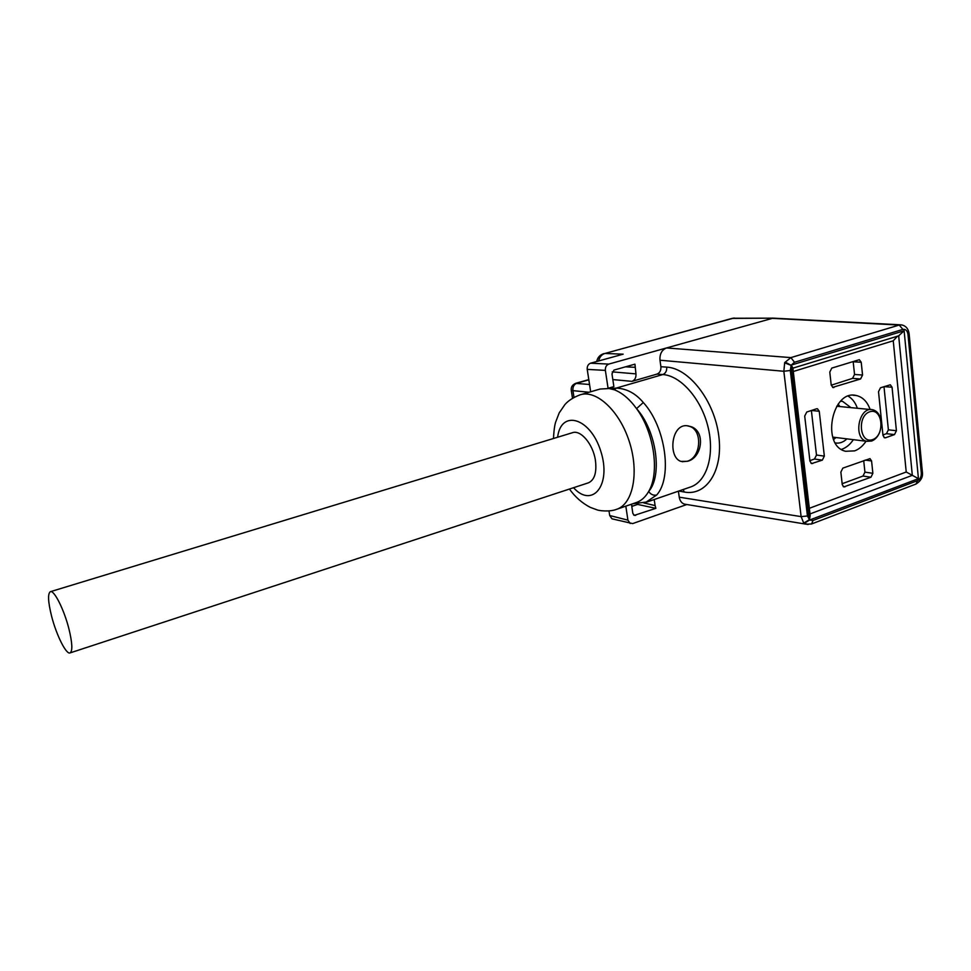 <?xml version="1.0" encoding="UTF-8"?>
<svg xmlns="http://www.w3.org/2000/svg" width="971" height="971" viewBox="0 0 971 971"><rect width="100%" height="100%" fill="white"/><g stroke="black" fill="none" stroke-linecap="round" stroke-linejoin="round"><path stroke-width="1.46" d="M808.018 524.522L803.721 523.066L801.124 516.621L783.84 371.274L784.689 362.596L790.88 357.607L899.231 325.054L772.346 318.354L608.768 364.089C606.292 365.108 605.151 367.208 605.37 370.388L608.064 388.291L614.352 389.796C622.205 392.806 629.609 399.081 636.551 408.645C654.187 432.483 659.879 472.974 648.652 491.472C645.545 496.897 641.613 500.526 636.855 502.359L635.726 502.747M643.858 502.942L655.097 505.575L654.211 499.531M580.816 394.627L600.09 389.043L616.124 388.133C626.416 388.461 635.483 393.255 643.3 402.504C665.657 426.949 672.636 477.477 656.687 495.004L645.509 502.517M608.064 388.291L613.878 386.604L611.973 373.859L614 370.085L634.937 364.161L635.969 373.884C636.199 377.646 634.864 380.134 631.963 381.36L612.822 379.576M773.45 318.16L733.19 318.245L604.884 353.468L623.151 354.172L590.586 363.203L608.768 364.089M686.813 504.519L632.679 523.587L611.936 518.805M678.401 491.18L679.251 497.176L801.124 516.621L807.435 515.989L809.486 519.691L810.178 515.528L792.858 367.839L791.377 365.448L784.689 362.596M803.721 523.066L809.219 519.801L791.098 365.545L790.309 370.473L783.84 371.274L659.977 360.217L660.899 366.722L666.713 367.123C688.997 368.155 714.353 400.768 718.746 435.663C723.468 470.595 706.33 496.448 684.154 492.006L678.802 491.047M870.125 409.507C867.334 401.739 862.77 397.078 856.422 395.537C831.868 388.934 820.859 446.126 845.656 451.284L854.65 450.872C859.068 449.233 862.867 446.017 866.023 441.222M880.466 387.805L890.31 384.783L892.058 387.235L896.415 430.723L894.497 434.595L885.564 437.763L884.617 437.812L882.991 435.457L878.512 391.701L880.466 387.805M842.852 468.119L869.992 458.628L871.582 460.958L872.868 473.314L870.938 477.234L843.787 486.92L842.245 484.614L840.862 472.1L842.852 468.119M819.257 411.267L824.343 456.127L822.316 460.145L811.586 463.58L809.948 461.189L804.704 416.074L806.767 412.02L816.477 408.827L817.448 408.779L819.257 411.267L811.489 410.466M832.584 387.405L860.573 378.969L852.562 378.374L831.237 385.196M833.955 387.514L833.057 387.575L831.212 385.05L829.78 372.075L831.807 368.082L859.335 359.695L861.216 362.244L853.181 361.758L854.541 374.466L862.551 375.037L861.216 362.244M862.551 375.037L860.573 378.969M842.148 483.728L863.001 476.033L864.93 472.137L863.705 460.594M809.887 460.642L814.475 459.028L816.49 455.035L811.38 410.502M882.942 434.923L886.474 433.673L888.38 429.825L883.998 386.64M809.328 508.306L906.222 472.003L912.327 475.329L898.673 335.82M906.222 472.003L893.247 340.785L897.483 336.184M588.086 482.939L588.523 482.793C594.555 479.905 596.862 472.501 595.454 460.582C593.22 444.269 580.634 429.364 572.295 432.763L50.468 591.667M613.041 519.084L611.948 518.805L609.703 515.516L608.999 510.928M609.703 515.516L627.921 520.153L625.822 506.146M605.37 370.388L587.224 369.381L590.671 391.774M631.466 504.216L632.825 513.331L634.257 515.37L655.874 508.343L637.595 504.41L631.793 506.413M655.097 505.575L655.874 508.343M627.921 520.153L630.179 523.503M686.024 504.386L684.288 504.095C681.545 503.075 679.87 500.769 679.251 497.176M587.224 369.381C587.006 366.261 588.123 364.198 590.586 363.203M632.837 503.743L647.159 501.958L691.097 486.799C707.046 481.033 714.959 454.489 707.932 426.572C701.05 398.644 680.683 375.643 662.829 374.551L656.966 374.102L631.963 381.36M656.966 374.102C659.807 372.9 661.117 370.437 660.899 366.722M659.977 360.217C659.612 353.99 661.797 349.9 666.531 347.946L790.88 357.607L794.521 362.268L791.341 365.06L904.122 330.771L918.445 478.654L912.327 475.329L809.996 513.95M687.602 461.274C702.725 457.608 705.99 429.558 689.507 426.269C671.398 420.455 667.295 457.341 680.974 461.407L687.602 461.274M689.883 487.224L691.061 486.823M918.445 478.654L809.547 520.055L813.006 520.48L811.586 523.964L806.282 524.219L684.324 504.107M813.006 520.48L917.559 480.645C920.156 479.286 921.406 476.712 921.309 472.95L907.982 334.412C907.339 330.638 905.64 328.975 902.884 329.412L899.231 325.054L901.925 324.945M598.597 360.981C599.568 357.025 601.668 354.524 604.884 353.468L732.049 318.403L774.263 318.172M643.3 402.504L636.551 408.645C656.445 430.578 662.768 475.669 648.652 491.472C650.825 494.53 653.507 495.708 656.687 495.004M614.352 389.796L616.124 388.133L662.829 374.551C665.645 373.337 666.943 370.861 666.713 367.123M687.65 425.929L688.864 426.184C702.798 429.17 701.487 457.39 687.31 461.225L682.225 461.735M785.588 362.268L785.187 363.057L791.377 365.448L785.588 362.268M898.673 335.784L904.122 330.771M809.547 520.055L804.474 523.175L809.547 520.055M589.045 392.248L571.288 390.488M575.585 383.363L589.543 384.492M852.562 378.374L854.541 374.466M51.572 616.124C48.065 601.947 47.64 593.815 50.298 591.715C53.963 589.531 64.062 609.46 68.917 628.832C72.327 642.899 72.74 650.922 70.143 652.888C66.344 655.061 56.379 635.131 51.572 616.124M840.692 401.157L842.658 401.399L850.899 407.626M846.894 438.88C843.301 442.291 839.454 443.638 835.351 442.934M841.456 449.391L842.015 449.209C846.421 447.595 850.195 444.415 853.339 439.669M857.369 408.257C855.427 402.71 852.392 398.68 848.266 396.192M838.119 404.142L839.964 406.57M836.019 437.545L833.616 439.499M872.638 439.62C885.431 435.275 882.603 407.335 869.737 411.777C856.75 416.049 859.784 444.354 872.638 439.62M879.665 432.398C877.772 436.829 875.077 439.717 871.582 441.065L866.702 441.307C852.635 438.528 858.947 405.854 872.808 409.762C877.323 411.073 880.102 414.848 881.134 421.098M902.884 329.412L794.521 362.268M553.47 438.504C554.174 426.548 555.072 424.376 555.606 422.227L559.199 412.906L564.904 404.579C568.314 400.647 573.363 397.406 580.039 394.845C596.158 389.371 619.352 410.551 629.232 441.368C639.319 472.112 633.177 503.464 617.119 509.144L615.808 509.581M635.01 367.317L625.53 366.832M612.203 371.857L635.969 373.884M893.247 340.785L793.295 371.505M843.204 486.592L844.916 486.872M870.938 477.234L863.001 476.033M871.582 460.958L865.137 460.072M864.93 472.137L872.868 473.314M816.49 455.035L824.343 456.127M811.016 463.288L812.727 463.531M822.316 460.145L814.475 459.028M884.108 437.581L885.564 437.763M894.497 434.595L886.474 433.673M892.058 387.235L884.12 386.604M888.38 429.825L896.415 430.723M790.309 370.473L807.435 515.989M573.545 487.709C592.371 508.719 611.742 485.075 600.818 451.333C590.417 417.433 560.959 409.179 557.621 437.241M588.827 379.831L576.871 383.229C573.97 384.419 572.647 386.846 572.914 390.512L573.995 397.37M633.602 514.946L635.665 515.407M901.489 324.884C905.809 325.734 908.346 328.671 909.111 333.696L907.982 334.412M909.123 333.83L922.377 471.991L921.309 472.95M915.847 484.092L915.981 484.044C920.969 480.9 923.105 476.943 922.401 472.185M916.017 484.019L917.559 480.645M684.154 492.006L683.256 489.505M569.443 489.056C575.172 497.031 582.127 503.136 590.307 507.372L597.019 509.848C598.124 510.503 609.351 512.336 617.119 509.144L636.855 502.359M631.672 505.612L633.104 505.964M774.591 318.209L900.603 324.824M688.864 426.184L689.507 426.269M811.586 523.964L915.981 484.044M792.894 368.155L899.219 335.663M588.802 379.6L575.718 383.314C572.368 384.71 570.875 387.077 571.276 390.403L572.502 398.219M603.816 353.602C599.944 354.864 597.566 357.498 596.692 361.503M734.355 318.051L732.049 318.403M70.143 652.888L588.523 482.793M853.133 395.246L856.422 395.537M840.643 401.205L842.658 401.399M870.89 409.58L836.686 406.242M866.702 441.307L832.742 437.132"/></g></svg>
